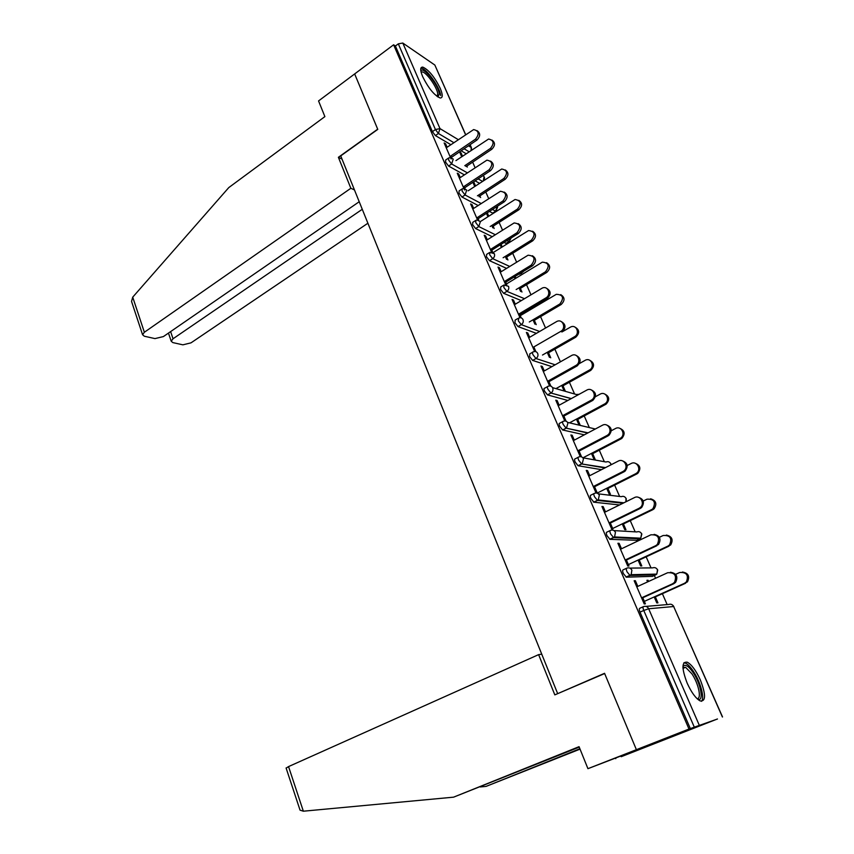 <?xml version="1.0" encoding="UTF-8"?>
<svg xmlns="http://www.w3.org/2000/svg" width="854" height="854" viewBox="0 0 854 854"><rect width="100%" height="100%" fill="white"/><g stroke="black" fill="none" stroke-linecap="round" stroke-linejoin="round"><path stroke-width="1.28" d="M700.291 679.827C695.999 670.529 691.687 664.658 687.342 662.224C681.609 661.37 681.556 668.351 687.171 683.157C691.452 692.509 695.775 698.423 700.12 700.91C705.948 701.678 706.012 694.644 700.291 679.827M440.194 88.261C434.462 76.817 428.655 69.772 422.794 67.114C420.061 67.007 420.029 70.199 422.698 76.711C428.462 88.229 434.27 95.306 440.098 97.964C442.906 98.071 442.938 94.837 440.194 88.261M579.236 747.122L453.581 797.166L579.055 746.674L587.936 768.675L621.349 755.822L639.39 749.364L621.2 756.708L717.445 718.972M667.166 604.6L662.373 593.69M655.584 578.254L654.356 575.479M654.1 574.902L653.79 574.176M651.026 567.889L646.158 556.829M638.973 540.475L638.514 539.44M638.205 538.735L637.906 538.063M635.184 531.85L630.252 520.641M622.587 503.219L622.331 502.632M619.62 496.462L614.624 485.104M604.333 461.694L599.284 450.197M589.324 427.544L584.211 415.919M574.571 393.993L569.404 382.24M560.043 360.943L554.854 349.158M545.557 328.011L540.561 316.642M536.024 306.319L535.618 305.401M530.964 294.801L526.512 284.681M522.007 274.444L521.431 273.141M516.617 262.178L512.699 253.264M508.237 243.123L507.916 242.376M502.526 230.121L499.12 222.382M488.68 198.619L485.766 192.011M475.07 167.662L472.636 162.143M587.936 768.675L636.39 749.684L667.412 738.614L636.39 749.684L604.547 673.304L558.954 693.106M557.577 693.405L340.725 155.887L377.778 129.381L354.656 73.935L393.609 44.792L395.402 46.009L432.412 131.644L435.423 129.541L398.306 43.853L395.402 46.009M398.306 43.853L402.8 43.042L434.846 65.043L465.622 134.526M541.746 654.175L538.618 654.634L554.822 694.878L604.653 673.55L636.39 749.684L689.007 729.049L393.609 44.792M717.467 719.015L689.007 729.049M451.093 158.972L444.144 142.949L445.617 143.814L444.774 144.39M461.694 156.72L459.655 152.055L461.064 152.877L460.253 153.421M451.595 157.584L450.88 155.93M447.101 147.24L445.617 143.814M465.43 165.249L465.889 166.306M467.287 167.106L466.828 166.05M462.505 156.175L461.064 152.877M652.467 576.343L626.366 577.165L623.335 573.525C622.459 571.294 622.417 570.066 623.196 569.831L626.505 568.294M690.331 728.59L640.009 612.126C639.123 609.852 639.048 608.56 639.817 608.261L643.265 606.714M466.135 153.709L461.16 150.774M450.827 144.678L435.401 135.583L432.412 131.644M621.499 548.78L619.129 543.336L617.89 543.283L627.754 566.021L628.982 566.01L626.174 559.551M631.127 544.201L631.981 543.795M638.055 560.064L640.628 565.946L641.792 565.935L639.23 560.075M619.534 504.949L593.946 502.205L590.915 498.501C590.082 496.366 590.082 495.256 590.893 495.149L593.957 493.601M589.751 475.678L587.552 470.618L586.26 470.415L595.772 492.32L597.042 492.48L594.256 486.054M606.692 488.317L609.169 493.996L610.386 494.146L607.909 488.477M584.339 434.825L562.626 429.978L559.701 426.253C558.9 424.214 558.932 423.2 559.786 423.21L562.626 421.673M559.146 405.223L557.107 400.537L555.783 400.184L564.793 420.937M566.074 421.171L563.491 415.225M580.079 424.897L577.688 419.421M576.429 419.111L578.831 424.598M551.887 366.644L532.64 360.431L529.619 356.63L529.779 353.866L532.458 352.328M529.64 337.287L527.751 332.943L526.384 332.441L534.657 351.496M535.896 351.688L533.835 346.937M550.723 357.805L548.524 352.777M547.222 352.328L549.432 357.367M521.303 300.597L503.625 293.328L500.604 289.485L500.754 286.955L503.38 285.353M501.159 271.721L499.419 267.697L498.01 267.067L505.589 284.531M506.796 284.681L505.205 281.03M521.954 292.036L520.364 288.406M515.891 278.19L515.122 276.429M514.268 276.952L515.037 278.703M519.029 287.83L520.62 291.47M506.678 242.952L506.166 243.475L504.041 242.461M492.203 236.675L475.625 228.573L472.614 224.687L472.732 222.371L475.326 220.706M473.671 208.408L472.059 204.693L470.618 203.946L477.546 219.916M478.71 220.022L477.578 217.407M494.146 228.498L493.142 226.193M488.744 216.158L487.271 212.785M486.449 213.319L487.922 216.692M491.776 225.509L492.779 227.815M479.489 183.29L475.112 180.856M464.341 174.835L448.574 166.05L445.574 162.121L445.671 160.008L448.233 158.257M473.276 182.073L474.013 182.478L473.201 183.023M480.61 197.541L479.873 195.876M475.518 185.916L474.013 182.478M472.892 182.318L474.696 186.45M478.486 195.128L479.222 196.794M460.274 177.557L458.726 173.992L457.264 173.191L464.565 189.994M465.035 188.531L464.106 186.407M493.409 212.657L492.918 213.233L489.395 211.408M478.123 205.504L461.982 197.039L458.972 193.132L459.089 190.922L461.662 189.214M507.927 259.99L506.635 257.033M502.205 246.902L501.074 244.329M500.23 244.852L501.362 247.436M505.28 256.403L506.582 259.36M487.292 239.793L485.616 235.928L484.197 235.234L491.445 251.941M492.63 252.069L491.274 248.941M520.139 273.931L519.072 274.006M506.582 268.369L489.502 260.673L486.481 256.798L486.62 254.385L489.225 252.741M536.216 324.637L534.326 320.314M529.811 310.002L529.416 309.095M528.551 309.607L528.946 310.525M533.003 319.802L534.903 324.136M515.272 304.216L513.457 300.032L512.069 299.466L519.99 317.72M521.218 317.88L519.392 313.696M536.387 333.348L518.004 326.58L514.983 322.748L515.133 320.111L517.78 318.542M565.337 391.185L562.978 385.805M561.697 385.432L564.056 390.822M544.265 370.946L542.301 366.441L540.956 366.003L549.581 385.901M550.841 386.104L548.524 380.777M567.835 400.473L547.499 394.89L544.521 391.121C543.742 389.125 543.784 388.154 544.66 388.228L547.403 386.702M591.427 453.41L593.861 458.982L595.099 459.217L592.665 453.645M574.304 440.13L572.191 435.262L570.888 434.974L580.218 456.484L581.51 456.719L578.734 450.314M601.504 469.668L578.041 465.729L575.169 462.046C574.347 459.954 574.358 458.886 575.201 458.844L578.147 457.306M622.235 523.865L624.754 529.64L625.95 529.715L623.42 523.95M605.475 511.888L603.191 506.635L601.931 506.507L611.613 528.829L612.862 528.904L610.066 522.467M636.721 540.294L610.002 539.333L606.97 535.661C606.116 533.483 606.094 532.309 606.895 532.138L610.076 530.59M647.61 581.905L646.916 580.325L648.069 580.282L647.097 580.731M654.185 596.935L656.801 602.924L657.943 602.839L655.328 596.861M648.581 581.457L648.069 580.282M637.821 586.378L635.365 580.72L634.159 580.763L644.215 603.927L645.41 603.831L642.592 597.352M458.726 173.992L457.861 174.568M472.059 204.693L471.184 205.259M485.616 235.928L484.741 236.483M499.419 267.697L498.522 268.252M513.457 300.032L512.56 300.576M527.751 332.943L526.833 333.476M542.301 366.441L541.372 366.964M557.107 400.537L556.167 401.06M572.191 435.262L571.23 435.775M587.552 470.618L586.57 471.12M603.191 506.635L602.198 507.127M619.129 543.336L618.125 543.817M635.365 580.72L634.341 581.19M477.055 130.63C480.567 133.16 480.514 136.298 476.906 140.056L475.475 139.17C479.574 134.025 478.955 130.822 473.639 129.584L446.258 147.817M476.906 140.056L451.488 157.349M475.475 139.17L450.026 156.506M491.947 140.056C495.384 142.554 495.331 145.628 491.787 149.269L490.42 148.425C494.455 143.397 493.847 140.269 488.595 139.031L455.94 160.616M464.789 165.676L490.42 148.425M466.188 166.477L491.787 149.269M420.873 71.192C422.378 65.021 438.721 85.389 439.319 94.036L437.867 96.961M437.109 96.438L437.739 93.908C437.291 87.556 426.477 72.174 422.207 71.885L421.075 72.12M440.675 95.573C440.098 87.684 426.701 68.63 421.406 68.267L420.862 68.235M682.933 666.846L683.253 666.216C685.303 663.953 688.591 666.077 693.128 672.6C701.038 684.075 704.24 702.394 697.569 699.138M697.013 698.615C701.935 699.319 698.583 683.552 691.868 673.785L685.602 667.305L682.944 667.582M701.433 701.326C704.966 698.284 700.376 681.588 693.299 671.191C690.459 666.942 687.865 664.252 685.516 663.131L683.926 662.736M132.135 303.234L131.548 301.451L132.722 297.16L228.787 187.581L324.883 116.614L318.553 100.932L354.656 73.935L377.692 129.189L338.387 157.307L350.855 188.275L144.369 332.259L142.565 334.715L144.315 336.22L154.969 338.6L163.392 336.583L359.214 201.736M350.855 188.275L354.463 189.94M170.608 331.608L173.031 338.771L171.206 341.205L172.807 342.582L182.873 344.835L191.008 342.849L367.893 223.236M173.031 338.771L362.267 209.294M338.387 157.307L342.016 159.1M286.133 768.12L288.545 766.593L303.351 811.204L300.053 810.158L299.626 808.855M303.351 811.204L453.581 797.166M615.531 758.106L615.755 758.662M580.047 749.129L486.086 786.385L579.887 748.734M480.194 786.961L486.086 786.385M538.618 654.634L288.545 766.593M490.548 161.107C494.188 163.68 494.167 166.861 490.474 170.661L489.064 169.829C493.26 164.491 492.544 161.257 486.919 160.157L459.409 178.134M490.474 170.661L464.693 187.752M489.064 169.829L463.252 186.973M504.255 192.107C508.045 194.723 508.055 197.947 504.287 201.79L502.899 201.021C507.191 195.47 506.358 192.225 500.412 191.285L472.796 208.974M504.287 201.79L478.133 218.688M502.899 201.021L476.703 217.973M518.186 223.641C522.146 226.289 522.189 229.566 518.335 233.473L516.969 232.758C521.356 226.983 520.406 223.716 514.129 222.958L486.417 240.348M518.335 233.473L491.797 250.158M516.969 232.758L490.388 249.496M532.352 255.73C536.493 258.41 536.59 261.74 532.64 265.711L531.284 265.06C535.757 259.05 534.689 255.773 528.071 255.218L500.273 272.266M532.64 265.711L505.707 282.183M531.284 265.06L504.308 281.585M546.741 288.385C551.086 291.097 551.246 294.47 547.2 298.526L545.855 297.939C551.588 294.843 548.054 285.236 542.258 288.076L514.364 304.761M547.2 298.526L519.862 314.774M545.855 297.939L518.485 314.229M505.269 169.935C508.835 172.487 508.803 175.593 505.184 179.276L503.839 178.486C507.959 173.277 507.255 170.117 501.704 169.017L468.099 190.816M477.418 195.822L503.839 178.486M479.051 196.409L505.184 179.276M518.794 200.327C522.509 202.91 522.509 206.06 518.816 209.796L517.481 209.059C521.709 203.647 520.887 200.466 515.026 199.516L480.354 221.57M490.196 226.513L517.481 209.059M492.31 226.726L518.816 209.796M532.544 231.22C536.419 233.847 536.461 237.049 532.682 240.828L531.369 240.155C535.682 234.53 534.743 231.327 528.562 230.559L492.918 252.731M503.113 257.748L531.369 240.155M505.792 257.566L532.682 240.828M546.507 262.658C550.563 265.306 550.649 268.551 546.784 272.405L545.482 271.796C549.88 265.936 548.823 262.722 542.311 262.157L506.475 283.944M516.147 289.57L545.482 271.796M519.499 288.919L546.784 272.405M560.694 294.63C564.953 297.299 565.102 300.597 561.131 304.536L559.85 303.981C564.334 297.875 563.149 294.662 556.306 294.32L520.257 315.681M529.277 321.99L559.85 303.981M533.451 320.826L561.131 304.536M561.366 321.627C565.946 324.349 566.17 327.776 562.017 331.928L560.704 331.416C566.704 328.256 562.637 318.254 556.701 321.531L528.722 337.821M562.017 331.928L570.536 327.071C576.365 323.879 580.378 333.668 574.475 336.743L542.493 355.029M560.704 331.416L532.907 347.471M575.105 327.167C579.599 329.847 579.802 333.199 575.735 337.223L574.475 336.743M547.638 353.278L575.735 337.223M576.226 355.467C581.04 358.125 581.361 361.594 577.208 365.875L575.916 365.437C582.076 362.117 577.4 351.912 571.422 355.606L543.325 371.479M577.101 365.939L548.93 381.695M575.809 365.501L547.585 381.3M589.74 360.271C594.448 362.886 594.768 366.281 590.69 370.444L589.463 370.028C595.516 366.782 590.904 356.812 585.033 360.399L575.884 365.523M555.943 388.623L589.356 370.081M562.081 386.307L590.594 370.497M591.32 389.926C596.305 392.381 596.829 395.84 592.889 400.323L591.619 399.96C597.49 396.395 592.58 386.595 586.73 390.139L558.196 405.746M592.462 400.579L563.864 416.069M591.192 400.216L562.54 415.749M604.6 393.961C609.478 396.384 609.991 399.768 606.137 404.113L604.92 403.771C610.685 400.302 605.86 390.726 600.106 394.164L595.409 396.715M569.49 422.847L604.504 404.017M576.781 419.912L605.721 404.369M606.66 425.014C611.827 427.256 612.553 430.704 608.859 435.391L606.863 435.572L607.61 435.102C613.172 431.323 608.059 421.919 602.316 425.303L573.344 440.643M608.112 435.85L579.065 451.072M606.863 435.572L577.763 450.827M619.694 428.27C624.754 430.469 625.47 433.843 621.851 438.39L621.114 438.849L619.929 438.572L620.655 438.123C626.121 434.44 621.093 425.249 615.446 428.548L611.283 430.736M582.972 457.808L619.929 438.572M591.737 454.125L621.114 438.849M622.235 460.776C627.605 462.761 628.565 466.199 625.107 471.098L624.06 471.792L622.833 471.579L623.89 470.896C629.131 466.935 623.836 457.893 618.2 461.128L588.769 476.18M624.06 471.792L594.544 486.727M622.833 471.579L593.274 486.556M635.013 463.199C640.276 465.152 641.215 468.515 637.831 473.287L636.796 473.959L635.632 473.756L636.668 473.084C641.813 469.22 636.604 460.391 631.074 463.541L627.21 465.505M593.284 501.896L594.341 502.013M597.074 493.153L635.632 473.756M606.97 488.947L636.796 473.959M638.055 497.209C643.649 498.928 644.845 502.344 641.642 507.489L640.297 508.408L639.102 508.279L640.447 507.361C645.368 503.23 639.924 494.541 634.373 497.626L604.483 512.379M640.297 508.408L610.322 523.043M639.102 508.279L609.062 522.947M650.577 498.789C656.053 500.476 657.228 503.817 654.089 508.824L652.766 509.721L651.623 509.592L652.947 508.696C656.096 502.013 654.1 498.843 646.98 499.195L643.222 501.031M612.692 528.498L651.623 509.592M622.47 524.409L652.766 509.721M654.121 534.358C659.971 535.757 661.412 539.162 658.477 544.564L655.68 545.685L657.302 544.521C660.185 537.678 658.039 534.444 650.865 534.817L620.484 549.261M656.854 545.717L626.388 560.043M655.68 545.685L625.16 560.032M666.366 535.052C672.087 536.429 673.507 539.749 670.625 545.012L667.924 546.101L669.515 544.969C672.333 538.298 670.23 535.138 663.184 535.501L659.363 537.305M628.363 564.601L667.924 546.101M638.258 560.523L669.034 546.133M670.443 572.244C676.549 573.29 678.279 576.663 675.61 582.353L673.721 583.752L672.578 583.794L674.468 582.407C677.041 575.575 674.767 572.351 667.668 572.724L636.796 586.847M673.721 583.752L642.763 597.736M672.578 583.794L641.557 597.821M682.399 572.02C688.377 573.045 690.064 576.333 687.449 581.884L684.524 583.293L686.37 581.926C688.879 575.265 686.659 572.116 679.699 572.49L675.621 574.347M644.332 601.376L684.524 583.293M654.345 597.309L685.602 583.239M402.8 43.042L439.991 128.612L458.214 139.608M468.472 145.799L471.184 147.432L469.999 144.753M465.526 134.601L434.846 65.043M453.794 142.639L438.422 133.48L435.423 129.541L439.991 128.612L438.422 133.48L435.401 135.583M471.098 150.347L471.184 147.432L471.771 149.888M722.399 716.997L673.667 606.521L648.666 608.763L699.245 725.153M694.259 727.053L643.756 610.461L640.009 612.126M648.666 608.763L643.756 610.461C642.848 608.176 642.784 606.895 643.532 606.596C645.752 605.87 647.46 606.596 648.666 608.763M722.527 716.944L673.667 606.521C672.514 604.461 670.87 603.767 668.735 604.461L645.923 606.393M469.059 151.724L464.096 148.767M483.3 180.76L484.101 176.714L483.108 175.55M467.351 172.828L451.638 163.979L453.228 159.068L450.271 157.552L448.724 157.926L448.638 160.05L451.638 163.979L448.574 166.05M482.446 181.326L478.091 178.87M492.673 213.126L495.683 211.194L492.416 209.465M481.176 203.508L465.088 194.99L461.982 197.039M505.963 243.401L509.005 241.49L507.095 240.54M495.288 234.711L478.774 226.556L475.625 228.573M519.478 274.187L522.168 272.116M509.721 266.437L492.694 258.666L489.502 260.673M524.484 298.686L506.87 291.363L503.625 293.328M539.611 331.469L521.292 324.637L518.004 326.58M555.143 364.797L535.981 358.52L532.64 360.431M552.549 387.641L576.343 394.505L579.087 394.313M571.145 398.658L550.947 393.021L547.553 394.9M567.59 422.388L595.313 429.007M587.691 433.042L566.181 428.164L562.733 430.01M582.844 457.776L606.052 462.014C608.059 461.224 609.596 461.79 610.674 463.69L610.973 464.822M604.899 467.928L581.691 463.957L578.19 465.772M598.302 493.836L621.306 496.665C623.335 495.907 624.904 496.494 626.003 498.437L625.875 501.821M622.961 503.262L597.512 500.433L593.946 502.205M613.962 530.59L636.828 531.946C638.899 531.209 640.489 531.828 641.6 533.814L640.746 538.191L639.849 538.81L613.62 537.593L610.002 539.333M636.369 540.465L640.222 538.596M629.836 568.102L652.637 567.878C654.74 567.163 656.352 567.814 657.495 569.842L656.779 574.101L655.712 574.859L630.038 575.468L626.366 577.165M652.178 576.482L656.021 574.699M496.398 210.586L495.683 211.194L497.177 206.38M466.7 190.058L463.519 188.52L462.185 188.862L462.078 191.082L465.088 194.99L466.7 190.058M480.396 221.592L476.98 220.033L475.87 220.343L475.763 222.659L478.774 226.556L480.396 221.592M510.852 238.17L509.208 241.565L511.162 237.988M509.721 240.913L506.166 243.475M494.349 253.681L489.801 252.378L489.684 254.791L492.694 258.666C494.434 257.342 494.978 255.677 494.349 253.681M523.748 271.145L524.441 270.729M523.256 271.753L519.627 274.241M508.536 286.336L503.988 284.98L503.849 287.499L506.87 291.363C508.632 290.05 509.187 288.374 508.536 286.336M522.99 319.588C522.05 317.859 520.641 317.336 518.784 318.04L518.271 320.805L521.292 324.637C523.086 323.335 523.651 321.648 522.99 319.588M537.7 353.439C536.675 351.592 535.18 351.079 533.227 351.912L533.109 351.955C532.255 351.848 532.202 352.766 532.96 354.709L535.981 358.52C537.806 357.228 538.372 355.542 537.7 353.439M547.499 394.89L551.097 392.936C552.826 391.634 553.36 389.958 552.677 387.908C551.599 385.987 550.061 385.464 548.044 386.339C547.179 386.264 547.136 387.225 547.916 389.232L550.894 393.011L571.305 398.572M562.626 429.978L566.533 427.939L567.931 423.018C566.842 421.054 565.273 420.499 563.224 421.353C562.37 421.342 562.348 422.346 563.149 424.395L566.074 428.132L588.075 432.839M578.041 465.729L582.257 463.605L583.474 458.779C582.364 456.783 580.773 456.196 578.692 457.029C577.859 457.061 577.848 458.128 578.67 460.221L581.691 463.957L605.529 467.608M593.733 502.152L598.259 499.932L599.316 495.213C598.184 493.174 596.562 492.555 594.448 493.366C593.626 493.463 593.637 494.583 594.48 496.718L597.512 500.433L598.259 499.932L623.879 502.803M609.735 539.269L614.549 536.952L615.446 532.352C614.293 530.259 612.649 529.608 610.493 530.387C609.703 530.558 609.735 531.722 610.589 533.91L613.62 537.593L614.549 536.952L640.746 538.191L641.845 534.028M626.046 577.101L631.149 574.678L631.896 570.194C630.722 568.059 629.035 567.376 626.857 568.124C626.078 568.358 626.131 569.586 627.007 571.817L630.038 575.468L631.149 574.678L656.779 574.101L657.708 570.002M132.722 297.16L144.369 332.259M470.106 144.678L471.387 147.593M484.357 180.066L484.506 177.333M492.918 213.233L495.928 211.29L497.626 207.074M610.823 463.733L610.268 463.007M611.186 464.715L610.952 463.989M626.142 498.48L625.544 497.679M626.163 501.682L626.26 498.693M641.749 533.835L641.087 532.96M657.633 569.853L656.897 568.881M673.817 606.521L672.984 605.465M421.203 72.611L422.207 71.885M682.933 667.198L683.253 666.216M682.997 668.383L685.602 667.305M171.206 341.205L168.462 333.092M131.548 301.451L142.565 334.715M286.079 767.959L300.053 810.158M575.916 365.437L577.208 365.875M590.69 370.444L589.463 370.028M591.619 399.96L592.889 400.323M606.137 404.113L604.92 403.771M607.61 435.102L608.859 435.391M621.851 438.39L620.655 438.123M623.89 470.896L625.107 471.098M637.831 473.287L636.668 473.084M640.447 507.361L641.642 507.489M654.089 508.824L652.947 508.696M657.302 544.521L658.477 544.564M670.625 545.012L669.515 544.969M674.468 582.407L675.61 582.353M687.449 581.884L686.37 581.926"/></g></svg>
